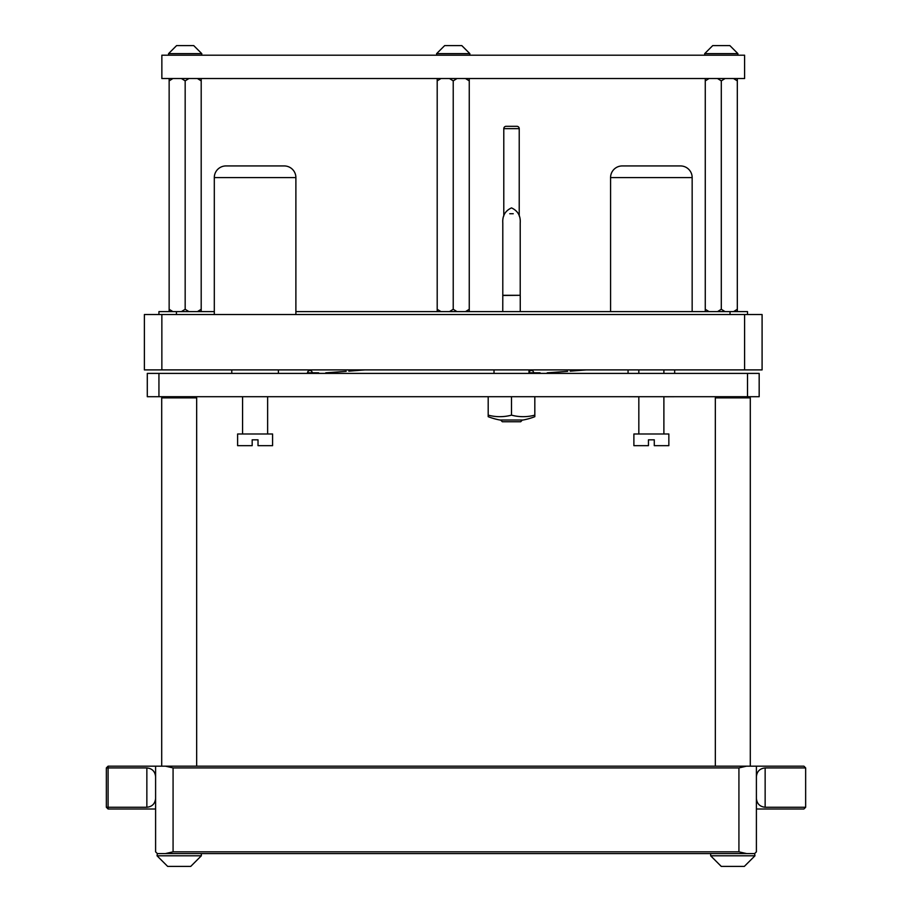 <?xml version="1.0" encoding="UTF-8"?>
<svg xmlns="http://www.w3.org/2000/svg" width="912" height="912" viewBox="0 0 912 912"><rect width="100%" height="100%" fill="white"/><g stroke="black" fill="none" stroke-linecap="round" stroke-linejoin="round"><path stroke-width="1.37" d="M762.09 369.896L144.381 369.896L144.381 314.537L762.09 314.537L762.09 369.896M158.939 314.537L158.939 311.619L214.309 311.619M295.887 311.619L747.521 311.619L747.521 314.537M147.288 373.396L158.939 373.396L158.939 396.709L147.288 396.709L147.288 373.396M747.521 373.396L759.172 373.396L759.172 396.709L747.521 396.709L747.521 373.396L158.939 373.396M747.521 396.709L158.939 396.709M744.602 78.523L744.602 55.21L161.857 55.21L161.857 78.523L744.602 78.523M705.272 311.619L705.272 78.523M737.318 78.523L737.318 80.86L733.544 78.523M733.544 311.619L737.318 309.293L737.318 80.86M737.318 309.293L737.318 311.619M725.074 78.523L721.301 80.86L717.527 78.523M717.527 311.619L721.301 309.293L721.301 80.86M721.301 309.293L725.074 311.619M709.046 78.523L705.272 80.86M705.272 309.293L709.046 311.619M310.696 369.896L308.245 371.081L307.549 372.814L312.212 372.814L307.549 372.814A2.326 2.326 0 0 1 309.875 370.477A2.326 2.326 0 0 1 312.212 372.814L318.63 372.814M532.141 369.896L529.69 371.081L528.994 372.814L533.657 372.814L528.994 372.814A2.326 2.326 0 0 1 531.32 370.477A2.326 2.326 0 0 1 533.657 372.814L540.075 372.814M674.675 373.396L674.675 369.896M628.06 373.396L628.06 369.896M610.573 311.619L610.573 177.589A11.651 11.651 0 0 1 622.223 165.938L680.5 165.938A11.651 11.651 0 0 1 692.162 177.589L692.162 311.619M267.626 396.766L267.626 433.998M242.569 396.766L242.569 433.998M272.585 433.998L272.585 445.66L258.016 445.66L258.016 439.823L252.179 439.823L252.179 445.66L237.61 445.66L237.61 433.998L272.585 433.998M169.142 311.619L169.142 78.523M201.199 78.523L201.199 80.86L197.425 78.523M197.425 311.619L201.199 309.293L201.199 80.86M201.199 309.293L201.199 311.619M188.944 78.523L185.17 80.86L181.397 78.523M181.397 311.619L185.17 309.293L185.17 80.86M185.17 309.293L188.944 311.619M172.915 78.523L169.142 80.86M169.142 309.293L172.915 311.619M437.201 311.619L437.201 78.523M469.258 78.523L469.258 80.86L465.485 78.523M465.485 311.619L469.258 309.293L469.258 80.86M469.258 309.293L469.258 311.619M457.003 78.523L453.23 80.86L449.456 78.523M449.456 311.619L453.23 309.293L453.23 80.86M453.23 309.293L457.003 311.619M440.975 78.523L437.201 80.86M437.201 309.293L440.975 311.619M513.251 213.727L509.762 213.727L513.251 213.727M502.797 295.306L502.797 222.984C502.295 215.848 505.202 210.82 511.507 207.89C517.811 210.82 520.718 215.848 520.216 222.984L520.216 295.306L502.797 295.306L502.763 311.619M520.216 295.306L502.763 295.477M520.25 295.477L520.25 311.619M519.224 215.996L519.224 128.638A2.326 2.326 0 0 0 516.899 126.312L506.114 126.312L516.899 126.312M503.789 215.996L503.789 128.638A2.326 2.326 0 0 1 506.114 126.312M522.428 419.999L520.661 421.766L502.352 421.766L500.585 419.999M494.019 369.896L494.019 373.396M528.994 369.896L528.994 373.396M534.82 396.709L534.82 416.681A64.102 64.102 0 0 1 523.157 419.999L499.856 419.999A64.102 64.102 0 0 1 488.194 416.681L488.194 415.142A59.713 51.71 -90 0 0 511.507 415.142L511.507 396.709M534.82 415.142A59.713 51.71 -90 0 1 523.157 416.681A59.713 51.71 -90 0 1 511.507 415.142M488.194 396.709L488.194 415.142M214.309 314.537L214.309 177.589A11.651 11.651 0 0 1 225.959 165.938L284.236 165.938A11.651 11.651 0 0 1 295.887 177.589L295.887 314.537M278.411 373.396L278.411 369.896M231.785 373.396L231.785 369.896M663.89 369.896L663.89 373.396M663.89 396.709L663.89 433.998M638.833 369.896L638.833 373.396M638.833 396.709L638.833 433.998M668.849 433.998L668.849 445.66L654.28 445.66L654.28 439.823L648.455 439.823L648.455 445.66L633.886 445.66L633.886 433.998L668.849 433.998M704.691 53.637L737.899 53.637L729.862 45.6L712.728 45.6L704.691 53.637L704.691 55.21M436.62 53.637L469.84 53.637L461.803 45.6L444.668 45.6L436.62 53.637L436.62 55.21M168.56 53.637L201.78 53.637L193.732 45.6L176.597 45.6L168.56 53.637L168.56 55.21M638.833 396.766L626.886 396.709M675.838 396.709L663.89 396.766M279.574 396.709L230.622 396.709M738.925 767.915L173.075 767.915L173.075 851.831L738.925 851.831L738.925 767.915L746.54 766.171L803.905 766.171L805.649 767.915L805.649 807.257L765.145 807.257C759.878 806.698 756.96 803.78 756.401 798.513M155.599 809.001L108.095 809.001L108.095 807.257L146.855 807.257L146.855 767.915L108.095 767.915L108.095 807.257L106.351 807.257L106.351 767.915L108.095 766.171L746.54 766.171M756.401 766.171L756.401 851.831L754.657 853.575L157.343 853.575L155.599 851.831L155.599 766.171M805.649 807.257L803.905 809.001L756.401 809.001M805.649 767.915L765.145 767.915L765.145 807.257M165.46 766.171L173.075 767.915M756.401 776.659C756.96 771.381 759.878 768.474 765.145 767.915M173.075 851.831L165.46 853.575M746.54 853.575L738.925 851.831M106.351 767.915L108.095 767.915L108.095 766.171M146.855 767.915C152.122 768.474 155.04 771.381 155.599 776.659M155.599 798.513C155.04 803.78 152.122 806.698 146.855 807.257M108.095 809.001L106.351 807.257M750.291 766.171L750.291 397.871L715.327 397.871L716.49 396.709M196.673 766.171L196.673 397.871L161.709 397.871L162.883 396.709M730.409 866.4L740.544 866.4M727.126 866.4L722.635 866.4M721.267 866.4L710.665 855.798L721.267 866.4L744.34 866.4L754.954 855.798L754.657 853.575M710.665 853.575L710.665 855.798L754.954 855.798L744.34 866.4M176.803 866.4L186.937 866.4M173.508 866.4L169.028 866.4M167.66 866.4L157.046 855.798L167.66 866.4L190.733 866.4L201.335 855.798L201.335 853.575M157.343 853.575L157.046 855.798L201.335 855.798L190.733 866.4M730.033 314.537L730.033 311.619M176.426 314.537L176.426 311.619M161.857 369.896L161.857 314.537M744.602 369.896L744.602 314.537M610.573 177.589L692.162 177.589M519.224 128.638L503.789 128.638M214.309 177.589L295.887 177.589M325.778 372.814L346.172 371.344M348.806 371.161L364.948 369.896M547.223 372.814L567.617 371.344M570.251 371.161L586.393 369.896M737.899 53.637L737.899 55.21M469.84 53.637L469.84 55.21M201.78 53.637L201.78 55.21M715.327 766.171L715.327 397.871M749.117 396.709L750.291 397.871M161.709 766.171L161.709 397.871M195.51 396.709L196.673 397.871"/></g></svg>
